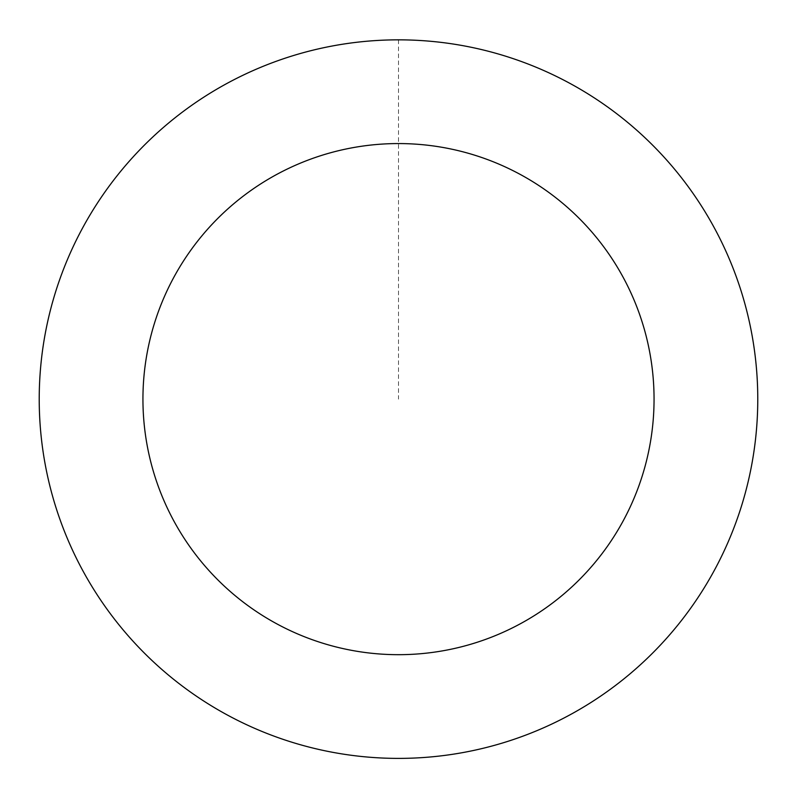 <?xml version="1.0" encoding="UTF-8"?>
<svg xmlns="http://www.w3.org/2000/svg" width="797" height="797" viewBox="0 0 797 797"><rect width="100%" height="100%" fill="white"/><g stroke="black" fill="none" stroke-linecap="round" stroke-linejoin="round"><path stroke-width="0.6" stroke-dasharray="3.98 2.99" d="M428.348 41.125A359.238 359.238 0 0 1 693.609 603.967A359.238 359.238 0 0 1 73.543 552.261A359.238 359.238 0 0 1 428.348 41.125A359.218 359.218 0 0 0 40.527 369.27A359.218 359.218 0 0 0 368.652 757.1A359.218 359.218 0 0 0 756.473 428.975A359.218 359.218 0 0 0 428.348 41.145A359.238 359.238 0 0 1 693.609 603.967A359.238 359.238 0 0 1 73.543 552.261A359.238 359.238 0 0 1 428.348 41.125M428.358 41.095A359.268 359.268 0 0 0 40.468 369.27A359.268 359.268 0 0 0 368.642 757.15A359.268 359.268 0 0 0 756.532 428.975A359.268 359.268 0 0 0 428.358 41.095M368.642 757.15A359.268 359.268 0 0 0 723.487 245.964A359.268 359.268 0 0 0 103.361 194.249A359.268 359.268 0 0 0 368.642 757.15M398.5 39.89L398.5 399.118"/><path stroke-width="1.2" d="M368.642 757.15A359.268 359.268 0 0 0 723.487 245.964A359.268 359.268 0 0 0 103.361 194.249A359.268 359.268 0 0 0 368.642 757.15M377.26 653.799A255.558 255.558 0 0 0 629.67 290.178A255.558 255.558 0 0 0 188.56 253.396A255.558 255.558 0 0 0 377.26 653.799"/></g></svg>
